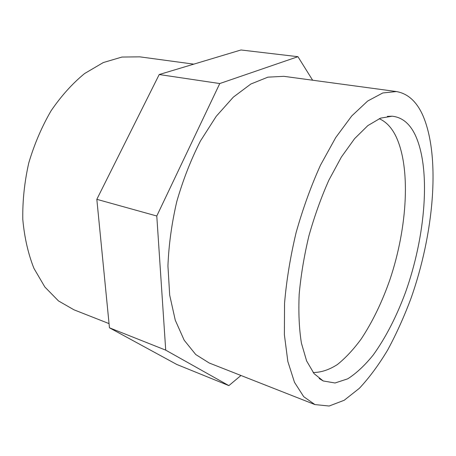 <?xml version="1.0" encoding="UTF-8"?>
<svg xmlns="http://www.w3.org/2000/svg" width="456" height="456" viewBox="0 0 456 456"><rect width="100%" height="100%" fill="white"/><g stroke="black" fill="none" stroke-linecap="round" stroke-linejoin="round"><path stroke-width="0.68" d="M415.291 135.113C431.245 169.455 425.499 236.635 405.395 292.672C396.384 316.874 385.685 337.622 373.299 354.905C364.937 365.296 356.415 373.264 347.74 378.822L335.04 382.989L323.207 380.959L314.047 373.618L306.62 360.941L301.405 343.089C299.136 328.787 298.395 312.537 299.176 294.337C300.892 275.361 304.135 255.879 308.906 235.9C314.475 216.121 321.144 197.534 328.896 180.126L341.384 157.035L354.603 138.647L367.855 125.599L380.526 118.15L392.097 116.206C402.004 117.192 409.733 123.496 415.291 135.113M379.198 118.691C385.725 121.541 391.088 126.99 395.284 135.039C411.175 166.411 407.55 227.065 390.017 279.368C382.139 301.963 372.546 321.816 361.232 338.933C353.537 349.433 345.574 357.977 337.343 364.578C329.072 369.862 321.007 372.506 313.152 372.506M422.957 115.659C440.844 157.366 433.764 234.276 410.862 298.726C403.993 316.988 396.281 334.054 387.725 349.923C378.765 364.874 369.309 377.671 359.356 388.312L344.2 400.271L329.147 406.022L314.919 404.575L303.724 396.697L294.485 382.316L287.85 361.511L284.39 334.835L284.544 303.337C286.482 280.417 290.341 256.831 296.115 232.571C302.898 208.574 311.026 186.094 320.505 165.135L335.724 137.564L351.747 115.949L367.678 101.021L382.755 92.973L396.372 91.542C407.869 93.548 416.727 101.585 422.957 115.659M314.919 404.575L209.207 362.999L195.732 354.523L184.178 340.204L175.275 320.209L169.689 295.129L167.939 265.973C168.748 244.952 171.701 223.468 176.791 201.518C183.044 179.875 190.939 159.674 200.48 140.927L216.218 116.326L233.324 97.145L250.84 84.029L267.906 77.155L283.803 76.323L396.372 91.542M109.041 323.606L73.986 309.818L58.488 300.932L44.87 287.018L33.926 268.345C28.147 253.724 24.436 237.433 22.8 219.467C22.486 200.891 24.47 182.069 28.751 162.997C34.308 144.261 41.752 126.853 51.083 110.785C61.269 95.902 72.447 83.482 84.616 73.53L103.278 62.563L121.946 57.051L139.815 56.846L193.794 64.148M297.939 56.692L240.985 49.978L159.212 74.533L96.826 199.329L156.784 216.007L219.758 83.551L297.939 56.692L312.634 80.222M159.212 74.533L219.758 83.551M240.967 375.493L228.866 385.611L165.716 350.145L156.784 216.007M96.826 199.329L109.457 327.801L176.78 364.464L228.866 385.611M109.457 327.801L165.716 350.145M319.166 378.514L323.207 380.959M387.378 116.371L392.097 116.206"/></g></svg>
